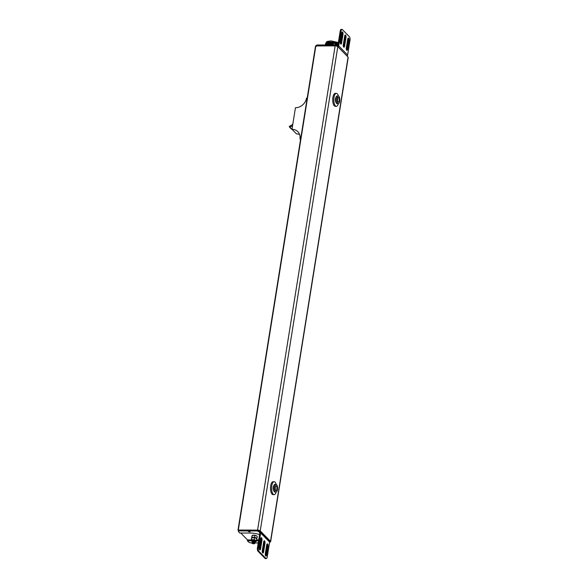 <?xml version="1.0" encoding="UTF-8"?>
<svg xmlns="http://www.w3.org/2000/svg" width="588" height="588" viewBox="0 0 588 588"><rect width="100%" height="100%" fill="white"/><g stroke="black" fill="none" stroke-linecap="round" stroke-linejoin="round"><path stroke-width="0.88" d="M266.283 558.6L265.431 558.6A2.58 1.014 -89.8 0 1 265.048 558.409L265.908 558.416A2.58 1.014 90.2 0 0 266.283 558.6A2.58 1.014 90.2 0 0 267.231 556.976L269.613 542.114A2.065 0.706 -170.9 0 0 270.642 541.673L348.206 57.448A2.065 0.706 -170.9 0 0 348.059 57.124L337.799 46.65A2.065 0.706 -170.9 0 0 335.145 45.879L315.543 45.938L238.044 530.097M270.642 541.673A2.065 0.706 -170.9 0 0 270.502 541.35L260.234 530.876A2.065 0.706 -170.9 0 0 257.581 530.104L238.309 530.053L238.566 530.795M240.757 533.029L247.533 539.946L251.179 539.953M300.652 138.93L299.946 138.922A10.334 8.82 -44.4 0 0 297.829 131.668A10.334 8.82 -44.4 0 0 291.986 129.309L295.448 107.736A10.334 8.82 -44.4 0 0 306.48 98.174L307.179 98.174M299.946 138.922L300.556 139.54M299.579 134.476A10.334 8.82 -44.4 0 0 296.514 133.924L291.986 129.309M292.559 125.736L289.825 127.192L289.259 126.479L292.78 124.355M292.052 128.934L291.442 129.088L289.619 127.206M251.987 542.768L252.913 542.151L254.854 542.981M255.038 542.768L252.928 542.048L251.936 542.562M252.061 542.29L252.994 541.666L254.927 542.504M255.111 542.29L253.009 541.57L252.017 542.085M252.142 541.813L253.068 541.188L255.008 542.026M255.185 541.805L253.083 541.092L252.09 541.607M255.266 541.327L253.163 540.615L252.186 541.026L253.149 540.71L255.082 541.548M252.575 543.613C254.148 543.915 254.78 543.804 254.486 543.275L254.817 543.275A1.551 0.529 -170.9 0 0 253.149 542.709A1.551 0.529 -170.9 0 0 251.862 543.033A1.551 0.529 -170.9 0 0 252.575 543.613M252.546 542.562L254.589 542.827M252.627 542.085L254.67 542.349M252.7 541.599L254.744 541.864M252.781 541.122L254.825 541.386M251.87 542.996L252.377 542.592L254.957 543.246M254.847 543.084L254.009 543.54L254.847 543.084M252.855 540.644L254.898 540.909M264.174 542.967L263.505 542.959M260.682 542.952L259.999 542.952M258.213 542.945L254.942 542.937M251.862 543.033L251.84 542.93A2.58 0.882 -170.9 0 1 248.526 541.96L247.394 540.806L251.333 540.82M257.684 531.104L257.096 530.964L257.235 530.104L257.823 530.236L259.617 531.339L259.492 532.14L257.684 531.104L257.823 530.236M265.048 558.409L257.985 551.206A2.58 1.014 -89.8 0 1 257.434 547.847L259.808 532.985A0.617 0.529 -44.4 0 0 259.33 532.405L259.492 532.14M256.493 540.835L257.963 540.835A10.459 3.565 -170.9 0 0 258.551 540.835M260.359 540.71A10.459 3.565 -170.9 0 0 261.057 540.607M259.551 534.632A10.459 3.565 -170.9 0 0 250.334 533.051L239.764 533.022L238.64 531.875A2.58 0.882 -170.9 0 1 238.463 531.471A2.58 0.882 -170.9 0 1 240.066 530.92L257.096 530.964M248.944 531.376L248.379 531.567L250.165 531.853L248.944 531.376M260.072 542.511L260.146 542.04M257.235 530.104L240.205 530.053L240.066 530.92M238.463 531.471L238.596 530.604A2.58 0.882 9.1 0 1 240.205 530.053M256.662 539.968L258.095 539.975A10.459 3.565 -170.9 0 0 258.691 539.968M260.499 539.843A10.459 3.565 -170.9 0 0 261.168 539.747M247.533 539.946L247.394 540.806M259.624 531.552A1.551 1.323 135.6 0 1 260.668 532.985L258.286 547.847A2.58 1.014 90.2 0 0 258.845 551.206L257.985 551.206M260.668 532.985L269.613 542.114A1.551 1.323 -44.4 0 0 269.297 541.026L260.344 531.897M263.909 541.136A1.808 0.713 -89.8 0 1 264.137 543.253L262.755 551.882A1.808 0.713 -89.8 0 1 262.52 552.661M266.923 544.216A1.808 0.713 -89.8 0 1 267.15 546.333L265.769 554.962A1.808 0.713 -89.8 0 1 265.533 555.734M260.896 538.064A1.808 0.713 -89.8 0 1 261.123 540.181L259.742 548.81A1.808 0.713 -89.8 0 1 259.506 549.582M263.608 551.889A1.808 0.713 -89.8 0 1 262.946 553.021A1.808 0.713 -89.8 0 1 262.292 550.544L263.674 541.915A1.808 0.713 -89.8 0 1 264.335 540.776A1.808 0.713 -89.8 0 1 264.99 543.261L263.608 551.889L262.755 551.882M265.908 558.416L258.845 551.206M266.621 554.962A1.808 0.713 -89.8 0 1 265.96 556.101A1.808 0.713 -89.8 0 1 265.306 553.617L266.687 544.988A1.808 0.713 -89.8 0 1 267.349 543.856A1.808 0.713 -89.8 0 1 268.003 546.333L266.621 554.962L265.769 554.962M259.279 547.465L260.66 538.836A1.808 0.713 -89.8 0 1 261.322 537.704A1.808 0.713 -89.8 0 1 261.976 540.181L260.594 548.81A1.808 0.713 -89.8 0 1 259.933 549.949A1.808 0.713 -89.8 0 1 259.279 547.465M259.815 532.904L259.367 532.213M316.248 45.827L316.3 45.519A2.58 0.882 9.1 0 1 317.902 44.967L334.932 45.011L334.793 45.879L317.77 45.827A2.58 0.882 -170.9 0 0 316.16 46.386M334.932 45.011L337.314 46.261M347.016 56.058A1.551 1.323 -44.4 0 0 347.633 55.015L350.014 40.153A2.58 1.014 90.2 0 0 349.456 36.794L342.392 29.591A2.58 1.014 90.2 0 0 342.018 29.4A2.58 1.014 90.2 0 0 341.069 31.024L338.688 45.886A1.551 1.323 135.6 0 1 338.071 46.93M342.018 29.4L341.158 29.4A2.58 1.014 -89.8 0 0 340.209 31.024L337.828 45.886A0.617 0.529 135.6 0 1 337.439 46.393M344.928 35.339A1.808 0.713 -89.8 0 1 345.156 37.456L343.774 46.084A1.808 0.713 -89.8 0 1 343.532 46.864M341.915 32.267A1.808 0.713 -89.8 0 1 342.142 34.383L340.753 43.012A1.808 0.713 -89.8 0 1 340.518 43.784M347.942 38.418A1.808 0.713 -89.8 0 1 348.169 40.535L346.788 49.164A1.808 0.713 -89.8 0 1 346.545 49.936M344.686 36.118A1.808 0.713 -89.8 0 1 345.354 34.979A1.808 0.713 -89.8 0 1 346.009 37.463L344.627 46.092A1.808 0.713 -89.8 0 1 343.958 47.224A1.808 0.713 -89.8 0 1 343.304 44.747L344.686 36.118M341.672 33.038A1.808 0.713 -89.8 0 1 342.341 31.906A1.808 0.713 -89.8 0 1 342.995 34.383L341.613 43.012A1.808 0.713 -89.8 0 1 340.944 44.151A1.808 0.713 -89.8 0 1 340.29 41.667L341.672 33.038M349.022 40.535L347.64 49.164A1.808 0.713 -89.8 0 1 346.971 50.303A1.808 0.713 -89.8 0 1 346.317 47.819L347.706 39.19A1.808 0.713 -89.8 0 1 348.368 38.058A1.808 0.713 -89.8 0 1 349.022 40.535L348.169 40.535M256.361 535.771A2.462 0.838 -170.9 0 0 256.317 535.749A2.462 0.838 -170.9 0 0 252.965 535.212A2.462 0.838 -170.9 0 0 252.891 535.227M252.583 537.608A2.462 0.838 -170.9 0 1 255.934 538.145A2.462 0.838 -170.9 0 1 255.971 538.167A2.462 0.838 -170.9 0 0 252.502 537.623A2.462 0.838 -170.9 0 1 252.583 537.608L251.811 537.755L251.076 540.629L251.965 541.188M256.508 539.203L256.941 538.248L254.626 537.285L251.884 537.278L251.532 538.285M256.317 535.749L257.25 536.33L256.941 538.248M256.405 535.793L254.935 535.367L254.626 537.285M254.935 535.367L252.193 535.359L251.884 537.278M252.965 535.212L252.193 535.359L251.458 538.233M252.539 540.592L254.611 540.526L255.28 541.254M255.192 541.857L255.207 541.761A2.462 0.838 -170.9 0 0 255.354 541.746A2.462 0.838 -170.9 0 0 256.045 540.886A2.462 0.838 -170.9 0 0 252.877 539.96A2.462 0.838 -170.9 0 0 251.51 540.872A2.462 0.838 -170.9 0 0 252.002 541.21A2.462 0.838 -170.9 0 0 252.201 541.305M255.435 541.739L256.125 541.599L256.559 540.644L254.244 539.681L251.502 539.674M255.934 538.145L256.86 538.726L256.559 540.644M256.023 538.196L254.553 537.763L254.244 539.681M254.553 537.763L251.811 537.755L251.076 540.629M327.817 42.946A7.747 2.646 -170.9 0 1 330.28 42.748A7.747 2.646 9.1 0 1 338.085 44.298M330.75 42.784A7.659 2.609 -170.9 0 0 330.478 42.777L331.559 42.821A7.659 2.609 9.1 0 1 336.659 43.799L336.696 45.835M336.387 45.651L336.667 43.799A7.659 2.609 9.1 0 1 336.667 43.799L336.211 45.548M331.456 42.814A7.659 2.609 -170.9 0 0 331.066 42.799L330.699 45.004M330.14 42.777A7.659 2.609 -170.9 0 0 330.081 42.777L330.456 42.806M325.531 44.989L325.987 43.336L329.861 42.799M337.681 44.218L337.718 46.165M337.005 43.916L337.512 44.1L337.189 46.114M329.728 44.997L330.081 42.777L329.515 44.997M325.539 44.453L325.289 44.989M325.59 44.247L325.348 44.989M325.576 44.071L325.414 44.989L325.693 44.041M325.877 43.821L325.473 44.989M335.41 45.1L335.991 43.6L335.476 43.468L335.226 45.048M335.895 45.372L336.498 43.747L335.991 43.6L335.719 45.269M331.507 45.004L331.853 42.85L332.227 42.895L331.559 42.821L331.294 45.004M332.102 45.004L332.433 42.917L332.808 42.968L332.227 42.895L331.889 45.004M332.69 45.011L333.014 42.998L333.389 43.056L332.808 42.968L332.477 45.004M334.888 45.011L335.476 43.468L333.389 43.056L333.073 45.011M337.358 46.231L337.512 44.1M328.883 42.828L328.538 44.997M329.273 42.806L328.92 44.997M327.457 42.983L327.141 44.989M327.678 42.953L327.354 44.997M327.068 43.042L326.759 44.989M326.891 43.071L326.583 44.989M328.067 42.902L327.729 44.997M328.28 42.88L327.942 44.997M328.67 42.843L328.325 44.997M329.486 42.792L329.133 44.997M330.463 42.777L330.103 45.004M330.676 42.784L330.316 45.004M333.558 43.086L333.249 45.011M331.264 42.806L330.912 45.004M325.987 43.336L325.723 44.989L325.965 43.372M325.392 44.497L325.311 44.989M325.487 44.269L325.37 44.989M325.921 43.446L325.671 44.989M325.892 43.49L325.649 44.989M325.84 43.571L325.612 44.989L325.811 43.622M325.752 43.718L325.554 44.989M325.671 43.887L325.495 44.989M334.991 43.365L334.726 45.011M337.189 43.975L336.873 45.93M273.03 494.626A6.453 2.543 -89.8 0 1 272.09 494.163A6.453 2.543 90.2 0 1 270.553 486.945A6.453 2.543 90.2 0 1 273.067 481.712L274.155 481.719A6.453 2.543 90.2 0 0 271.649 486.945A6.453 2.543 90.2 0 0 273.177 494.163A6.453 2.543 -89.8 0 0 274.126 494.633L273.03 494.626M274.155 481.719A6.453 2.543 90.2 0 1 275.103 482.182A6.453 2.543 -89.8 0 1 276.191 484.321M276.169 492.038A6.453 2.543 -89.8 0 1 274.126 494.633M273.751 485.798A2.58 1.014 90.2 0 0 273.126 488.172A2.58 1.014 90.2 0 0 273.736 490.546M274.934 492.046A3.873 1.529 -89.8 0 1 274.368 491.774A3.873 1.529 90.2 0 1 273.449 487.437A3.873 1.529 90.2 0 1 274.956 484.299L276.051 484.306A3.873 1.529 90.2 0 0 274.545 487.445A3.873 1.529 90.2 0 0 275.463 491.774A3.873 1.529 -89.8 0 0 276.029 492.053L274.934 492.046M276.051 484.306A3.873 1.529 90.2 0 1 276.617 484.585A3.873 1.529 -89.8 0 1 277.536 488.915A3.873 1.529 -89.8 0 1 276.029 492.053M276.382 486.019A2.323 0.919 -89.8 0 1 276.889 489.04A2.323 0.919 -89.8 0 1 275.691 490.333A2.323 0.919 90.2 0 1 275.64 490.274A2.323 0.919 90.2 0 1 275.125 488.172A2.323 0.919 90.2 0 1 275.654 486.078A2.323 0.919 90.2 0 1 276.382 486.019M275.184 487.364A1.088 0.426 -89.8 0 1 275.177 488.988M335.233 106.288A6.453 2.543 -89.8 0 1 334.293 105.825A6.453 2.543 90.2 0 1 332.757 98.608A6.453 2.543 90.2 0 1 335.27 93.374L336.358 93.382A6.453 2.543 90.2 0 0 333.852 98.608A6.453 2.543 90.2 0 0 335.38 105.825A6.453 2.543 -89.8 0 0 336.321 106.288L335.233 106.288M336.358 93.382A6.453 2.543 90.2 0 1 337.299 93.845A6.453 2.543 -89.8 0 1 338.394 95.984M338.372 103.701A6.453 2.543 -89.8 0 1 336.321 106.288M335.954 97.454A2.58 1.014 90.2 0 0 335.322 99.835A2.58 1.014 90.2 0 0 335.939 102.209M337.137 103.709A3.873 1.529 -89.8 0 1 336.571 103.437A3.873 1.529 90.2 0 1 335.652 99.1A3.873 1.529 90.2 0 1 337.159 95.962L338.254 95.969A3.873 1.529 90.2 0 0 336.748 99.107A3.873 1.529 90.2 0 0 337.666 103.437A3.873 1.529 -89.8 0 0 338.232 103.716L337.137 103.709M338.254 95.969A3.873 1.529 90.2 0 1 338.82 96.248A3.873 1.529 -89.8 0 1 339.739 100.577A3.873 1.529 -89.8 0 1 338.232 103.716M338.585 97.681A2.323 0.919 -89.8 0 1 339.092 100.702A2.323 0.919 -89.8 0 1 337.894 101.996A2.323 0.919 90.2 0 1 337.843 101.937A2.323 0.919 90.2 0 1 337.328 99.835A2.323 0.919 90.2 0 1 337.857 97.74A2.323 0.919 90.2 0 1 338.585 97.681M337.387 99.027A1.088 0.426 -89.8 0 1 337.38 100.651M289.825 127.192L291.707 129.11M238.309 530.053L315.866 45.827M335.145 45.879L257.581 530.104M337.799 46.65L260.234 530.876M348.059 57.124L270.502 541.35M253.083 541.092L253.149 540.71M257.963 540.835L258.095 539.975M264.137 543.253L264.99 543.261M267.15 546.333L268.003 546.333M261.123 540.181L261.976 540.181M259.742 548.81L260.594 548.81M258.286 547.847L257.434 547.847M317.902 44.967L317.77 45.827M335.403 45.886L335.52 45.151M338.688 45.886L347.633 55.015M340.209 31.024L341.069 31.024M345.156 37.456L346.009 37.463M343.774 46.084L344.627 46.092M342.142 34.383L342.995 34.383M340.753 43.012L341.613 43.012M346.788 49.164L347.64 49.164M338.203 43.578A7.747 2.646 9.1 0 0 330.39 42.027A7.747 2.646 -170.9 0 0 325.568 43.681C327.207 41.101 325.708 41.711 331.059 40.888L338.372 42.527M289.553 127.162L291.442 129.088M237.986 530.163L315.543 45.938M259.653 531.368L259.521 532.184M325.465 44.32L325.568 43.681"/></g></svg>
